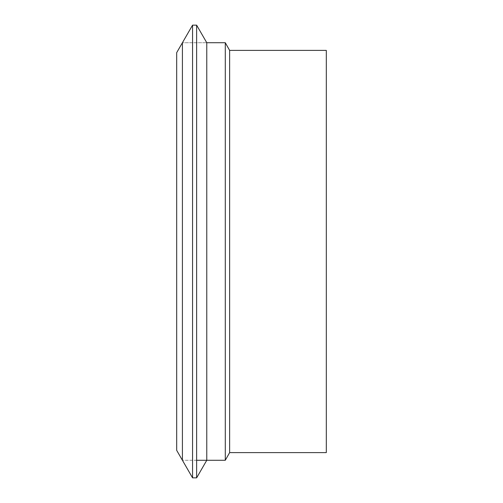 <?xml version="1.0" encoding="UTF-8"?>
<svg xmlns="http://www.w3.org/2000/svg" width="503" height="503" viewBox="0 0 503 503"><rect width="100%" height="100%" fill="white"/><g stroke="black" fill="none" stroke-linecap="round" stroke-linejoin="round"><path stroke-width="0.38" stroke-dasharray="2.52 1.89" d="M229.632 452.606L229.632 50.394M225.287 42.724L225.287 460.276M182.413 251.5L182.413 42.724L182.413 251.5M326.309 452.606L326.309 50.394M176.691 52.639L176.691 450.361M192.561 25.15L192.561 477.85M196.629 25.15L196.629 477.85M196.629 460.276L182.413 460.276L206.771 460.276L206.771 42.724L182.413 42.724L206.771 42.724"/><path stroke-width="0.75" d="M225.287 42.724L229.632 50.394L229.632 452.606L225.287 460.276L225.287 42.724L206.771 42.724L206.771 460.276L196.629 477.85L196.629 25.15L192.561 25.15L192.561 477.85L182.413 460.276L182.413 251.5L182.413 460.276L176.691 450.361L176.691 52.639L182.413 42.724L182.413 251.5L182.413 42.724L192.561 25.15M229.632 50.394L326.309 50.394L326.309 452.606L229.632 452.606M225.287 460.276L196.629 460.276M196.629 477.85L192.561 477.85M206.771 42.724L196.629 25.15"/></g></svg>
